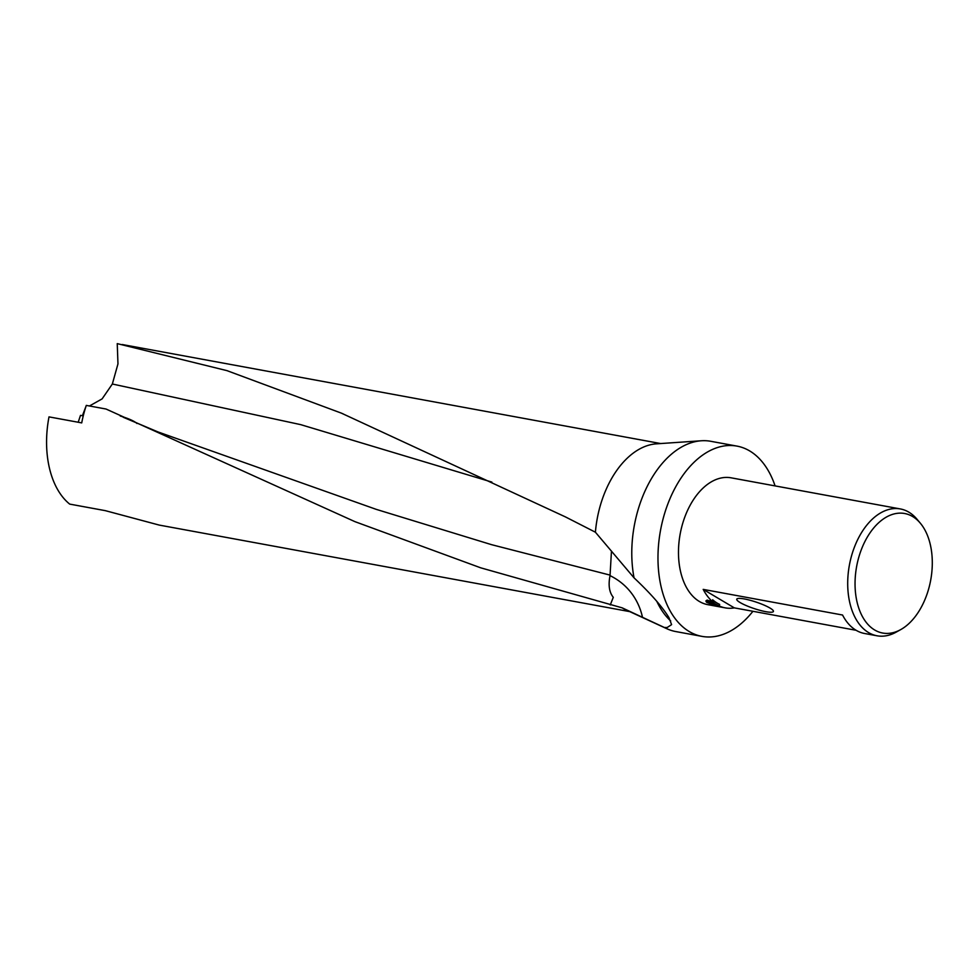 <?xml version="1.0" encoding="UTF-8"?>
<svg xmlns="http://www.w3.org/2000/svg" width="980" height="980" viewBox="0 0 980 980"><rect width="100%" height="100%" fill="white"/><g stroke="black" fill="none" stroke-linecap="round" stroke-linejoin="round"><path stroke-width="1.47" d="M89.437 405.977L102.116 398.885L112.345 384.013L117.968 363.899L117.245 343.625L226.993 370.648L341.31 413.107L565.448 516.913L595.411 532.214L634.048 577.845C650.696 593.562 662.321 606.804 668.911 617.572L671.594 624.64L667.196 627.494L664.403 627.506L622.165 607.845L480.715 567.824L354.944 521.654L106.036 409.027L86.289 405.401A85.444 52.957 100.4 0 0 81.72 422.895L49 416.88A85.444 52.957 100.4 0 0 69.678 504.1L105.374 510.666L159.226 525.084L629.736 611.618M752.922 611.299A96.726 59.952 -79.6 0 1 701.974 636.375L675.784 631.561A96.726 59.952 -79.6 0 1 666.78 628.695L625.877 609.842A85.444 52.957 -79.6 0 1 622.594 608.115A85.444 52.957 -79.6 0 1 622.165 607.845M701.974 636.375A96.726 59.952 -79.6 0 1 689.246 631.549A96.726 59.952 -79.6 0 1 662.848 519.78A96.726 59.952 -79.6 0 1 736.96 446.108A96.726 59.952 -79.6 0 1 749.688 450.935A96.726 59.952 -79.6 0 1 775.082 485.909M634.048 577.845A96.726 59.952 -79.6 0 1 701.337 440.767A96.726 59.952 -79.6 0 1 710.77 441.294L736.96 446.108M595.411 532.214A85.444 52.957 -79.6 0 1 656.404 443.842L701.337 440.767M874.687 630.005A60.76 37.657 -79.6 0 1 860.024 553.296A60.76 37.657 -79.6 0 1 912.649 516.546A60.76 37.657 -79.6 0 1 920.33 523.198A60.76 37.657 -79.6 0 1 930.706 580.087A60.76 37.657 -79.6 0 1 900.767 629.577A60.76 37.657 -79.6 0 1 874.687 630.005M900.767 629.577L896.235 632.1A64.484 39.972 -79.6 0 1 877.027 635.787A64.484 39.972 -79.6 0 1 868.55 632.566A64.484 39.972 -79.6 0 1 850.946 558.061A64.484 39.972 -79.6 0 1 900.351 508.939A64.484 39.972 -79.6 0 1 908.84 512.16A64.484 39.972 -79.6 0 1 916.998 519.216L920.33 523.198M740.157 602.565A19.343 3.393 18.5 0 1 737.23 598.707A19.343 3.393 18.5 0 1 751.574 600.679A19.343 3.393 18.5 0 1 770.023 608.066A19.343 3.393 18.5 0 1 773.33 610.785A19.343 3.393 18.5 0 1 761.754 610.797A19.343 3.393 18.5 0 1 740.157 602.565M706.666 600.262L712.154 601.279L712.656 599.76A62.867 38.967 100.4 0 0 719.663 604.415L719.161 605.922L713.526 603.116L715.804 605.861L706.69 602.357L713.036 602.455L705.918 600.887M712.154 601.279A64.484 39.972 -79.6 0 1 703.187 589.384L842.555 615.024A64.484 39.972 100.4 0 0 856.104 630.287L734.326 607.87A64.484 39.972 -79.6 0 1 725.225 607.87L707.805 604.66A64.484 39.972 -79.6 0 1 699.328 601.451A64.484 39.972 -79.6 0 1 681.725 526.934A64.484 39.972 -79.6 0 1 731.129 477.824L900.351 508.939M706.09 601.708L707.511 600.091M78.204 422.245L80.495 415.373L83.251 415.875M82.173 415.679A1.74 1.078 100.4 0 0 82.761 414.761L85.983 406.32M712.338 600.716L713.55 600.936L713.036 602.455M710.035 602.431L713.832 603.705M713.526 603.116L714.028 601.61L719.663 604.415M725.225 607.87A64.484 39.972 -79.6 0 1 719.161 605.922M734.326 607.87L703.187 589.384M856.104 630.287A64.484 39.972 100.4 0 0 864.581 633.497L877.027 635.787M670.7 620.952A93.504 57.955 -79.6 0 1 656.87 601.475M611.459 551.066L610.038 575.64C608.163 585.109 609.241 592.324 613.284 597.31L610.258 604.942M137.004 423.519L136.318 422.919C133.231 420.604 127.865 418.301 120.246 416.01M666.78 628.695A96.726 59.952 -79.6 0 1 664.403 627.506M123.211 417.247L157.976 431.935L376.296 509.38L491.568 544.672L610.16 575.138M82.761 414.761L83.496 414.908M112.345 384.013L300.689 424.634L491.862 482.087M642.537 617.486A79.637 68.453 -43.9 0 0 610.038 575.64M122.181 344.519L660.643 443.548M343.086 413.866L341.31 413.107"/></g></svg>

